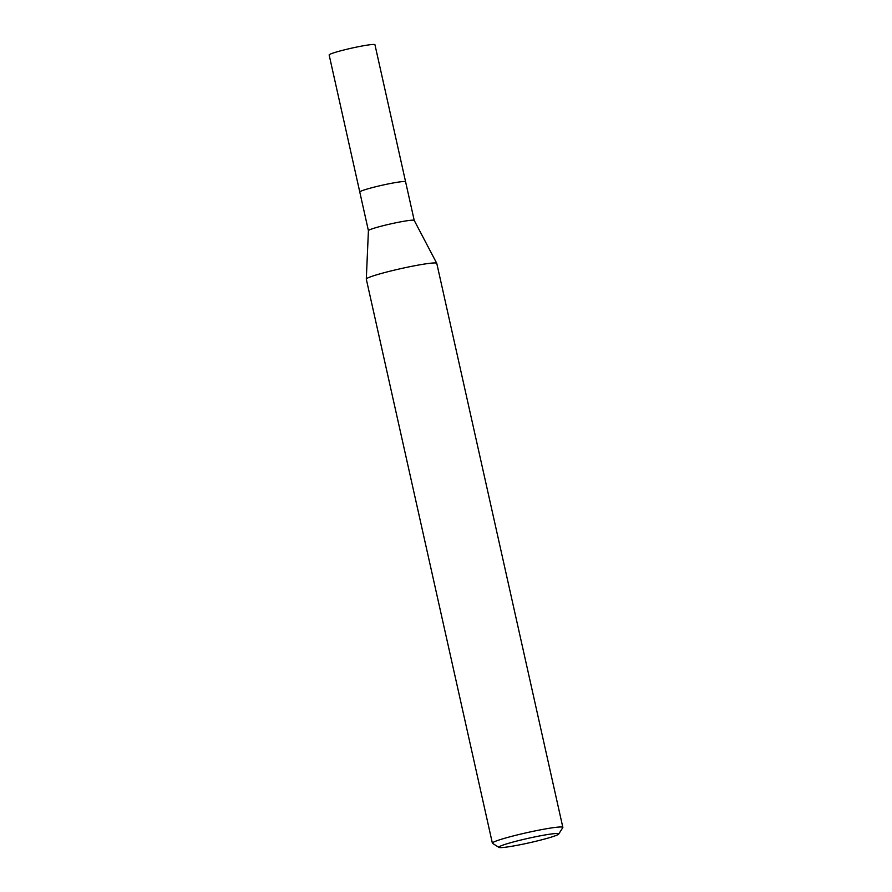 <?xml version="1.0" encoding="UTF-8"?>
<svg xmlns="http://www.w3.org/2000/svg" width="892" height="892" viewBox="0 0 892 892"><rect width="100%" height="100%" fill="white"/><g stroke="black" fill="none" stroke-linecap="round" stroke-linejoin="round"><path stroke-width="1.34" d="M368.441 188.669A23.471 1.762 -12.6 0 1 392.469 183.105A23.471 1.762 -12.6 0 1 405.592 181.79L374.952 44.734A23.471 1.762 -12.6 0 0 361.84 46.049A23.471 1.762 -12.6 0 0 337.8 51.613A23.471 1.762 -12.6 0 0 329.148 54.981L359.777 192.014A23.471 1.762 -12.6 0 1 368.441 188.669A23.471 1.762 -12.6 0 0 359.777 192.025L368.418 230.671A23.471 1.762 -12.6 0 1 368.418 230.649A23.471 1.762 -12.6 0 1 377.082 227.315A23.471 1.762 -12.6 0 1 400.898 221.796A23.471 1.762 -12.6 0 1 414.223 220.413A23.471 1.762 -12.6 0 1 414.234 220.447L436.745 263.307M366.289 279.073A36.115 2.709 -12.6 0 1 379.613 273.955A36.115 2.709 -12.6 0 1 416.597 265.392A36.115 2.709 -12.6 0 1 436.779 263.374L562.852 827.408A36.115 2.709 -12.6 0 1 562.796 827.631L558.704 834.042A30.696 2.297 -12.6 0 1 547.432 838.257A30.696 2.297 -12.6 0 1 517.025 845.337A30.696 2.297 -12.6 0 1 498.962 847.4A30.696 2.297 -12.6 0 1 510.157 842.851A30.696 2.297 -12.6 0 1 542.604 835.391A30.696 2.297 -12.6 0 1 558.704 834.042M498.962 847.4L492.518 843.341A36.115 2.709 -12.6 0 1 492.373 843.163A36.115 2.709 -12.6 0 1 505.697 837.978A36.115 2.709 -12.6 0 1 542.67 829.426A36.115 2.709 -12.6 0 1 562.852 827.408M492.373 843.163L366.3 279.129A36.115 2.709 -12.6 0 1 379.613 273.955M368.418 230.649L366.3 279.051M405.592 181.79L414.234 220.424"/></g></svg>
